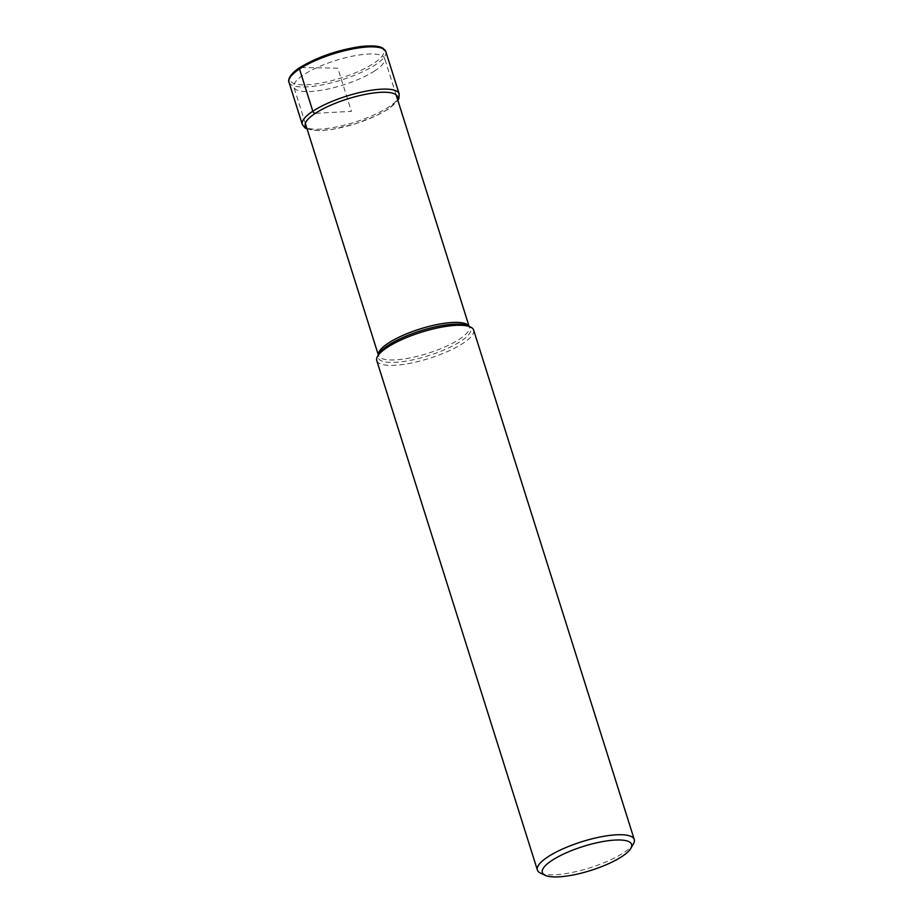<?xml version="1.0" encoding="UTF-8"?>
<svg xmlns="http://www.w3.org/2000/svg" width="923" height="923" viewBox="0 0 923 923"><rect width="100%" height="100%" fill="white"/><g stroke="black" fill="none" stroke-linecap="round" stroke-linejoin="round"><path stroke-width="0.69" stroke-dasharray="4.62 3.46" d="M540.463 873.077A50.777 13.66 162.5 0 0 555.404 874.739A50.777 13.66 162.5 0 0 623.729 852.702A50.777 13.66 162.5 0 0 633.478 843.76M473.626 330.053A50.777 13.66 -17.5 0 1 463.104 343.252A50.777 13.66 -17.5 0 1 411.023 363.097A50.777 13.66 -17.5 0 1 376.769 360.605M374.784 70.84A47.581 12.795 -17.5 0 1 325.981 89.439A47.581 12.795 -17.5 0 1 293.883 87.097A47.581 12.795 -17.5 0 1 303.748 74.74A47.581 12.795 -17.5 0 1 352.54 56.141A47.581 12.795 -17.5 0 1 384.649 58.484A47.581 12.795 -17.5 0 1 374.784 70.84M315.908 113.298L351.421 111.36L337.818 68.198L300.31 67.448A49.081 13.199 162.5 0 0 307.544 84.743A49.081 13.199 162.5 0 0 373.584 63.433A49.081 13.199 162.5 0 0 366.362 46.15A49.081 13.199 162.5 0 0 300.31 67.448M385.837 51.642A50.777 13.66 -17.5 0 1 375.315 64.841A50.777 13.66 -17.5 0 1 323.235 84.674A50.777 13.66 -17.5 0 1 288.98 82.182M302.294 124.42A50.777 13.66 162.5 0 0 336.56 126.913A50.777 13.66 162.5 0 0 388.629 107.08A50.777 13.66 162.5 0 0 399.163 93.881M306.748 127.916A48.388 13.014 162.5 0 0 342.006 127.397A48.388 13.014 162.5 0 0 387.533 109.376A48.388 13.014 162.5 0 0 397.513 99.292M469.103 326.35L467.88 325.761A48.515 13.049 -17.5 0 1 460.762 341.268A48.515 13.049 -17.5 0 1 460.715 341.291A48.515 13.049 -17.5 0 1 404.839 361.32A48.515 13.049 -17.5 0 1 379.007 353.786L378.499 355.482A47.581 12.795 162.5 0 0 410.573 357.824A47.581 12.795 162.5 0 0 459.366 339.249A47.581 12.795 162.5 0 0 459.4 339.226A47.581 12.795 162.5 0 0 469.265 326.869A47.581 12.795 162.5 0 0 469.034 326.315M378.372 354.905A47.581 12.795 162.5 0 0 378.499 355.482L378.338 354.963M307.105 129.024L319.3 130.662L333.041 129.289L355.424 123.832L375.453 116.113L388.156 109.179L397.871 100.411M305.34 123.417L293.883 87.097M396.094 94.804L384.649 58.484"/><path stroke-width="1.38" d="M552.058 860.363A46.785 12.576 -17.5 0 1 605.95 841.038A46.785 12.576 -17.5 0 1 630.882 848.295A46.785 12.576 -17.5 0 1 621.906 856.544A46.785 12.576 -17.5 0 1 580.094 873.446A46.785 12.576 -17.5 0 1 545.193 875.316A46.785 12.576 -17.5 0 1 552.058 860.363M630.882 848.295L633.478 843.76A50.777 13.66 162.5 0 0 634.263 839.515A50.777 13.66 162.5 0 0 616.252 834.819A50.777 13.66 162.5 0 0 547.916 856.856A50.777 13.66 162.5 0 0 537.394 870.054A50.777 13.66 162.5 0 0 540.463 873.077L545.193 875.316M537.394 870.054L376.769 360.605A50.777 13.66 -17.5 0 1 377.542 356.359A50.777 13.66 -17.5 0 1 387.291 347.406A50.777 13.66 -17.5 0 1 432.668 329.061A50.777 13.66 -17.5 0 1 470.557 327.03A50.777 13.66 -17.5 0 1 473.626 330.053L634.263 839.515M300.31 67.448A1.604 1.119 56.7 0 0 299.502 68.994L312.828 111.233A2.4 1.673 56.7 0 0 315.308 113.333L315.908 113.298M288.98 82.182A50.777 13.66 -17.5 0 1 299.502 68.994A50.777 13.66 -17.5 0 1 351.582 49.15A50.777 13.66 -17.5 0 1 385.837 51.642L399.163 93.881A50.777 13.66 162.5 0 0 364.897 91.389A50.777 13.66 162.5 0 0 312.828 111.233A50.777 13.66 162.5 0 0 302.294 124.42L288.98 82.182C288.207 81.686 287.688 75.236 299.825 67.587C317.35 56.984 337.645 49.957 360.72 46.531C375.511 44.927 380.98 46.831 383.057 48.296L385.837 51.642M397.513 99.292A48.388 13.014 162.5 0 0 368.9 93.696A48.388 13.014 162.5 0 0 315.308 113.333A48.388 13.014 162.5 0 0 306.748 127.916M377.542 356.359L379.007 353.786A48.515 13.049 -17.5 0 1 388.329 345.237A48.515 13.049 -17.5 0 1 388.364 345.214A48.515 13.049 -17.5 0 1 431.71 327.7A48.515 13.049 -17.5 0 1 467.88 325.761L470.557 327.03M469.034 326.315A47.581 12.795 162.5 0 0 436.175 324.734A47.581 12.795 162.5 0 0 388.398 343.091A47.581 12.795 162.5 0 0 388.364 343.125A47.581 12.795 162.5 0 0 378.372 354.905M302.294 124.42L304.959 127.882L307.105 129.024M397.871 100.411L398.944 98.3L399.163 93.881M378.338 354.963L305.34 123.417M469.103 326.35L396.094 94.804"/></g></svg>
